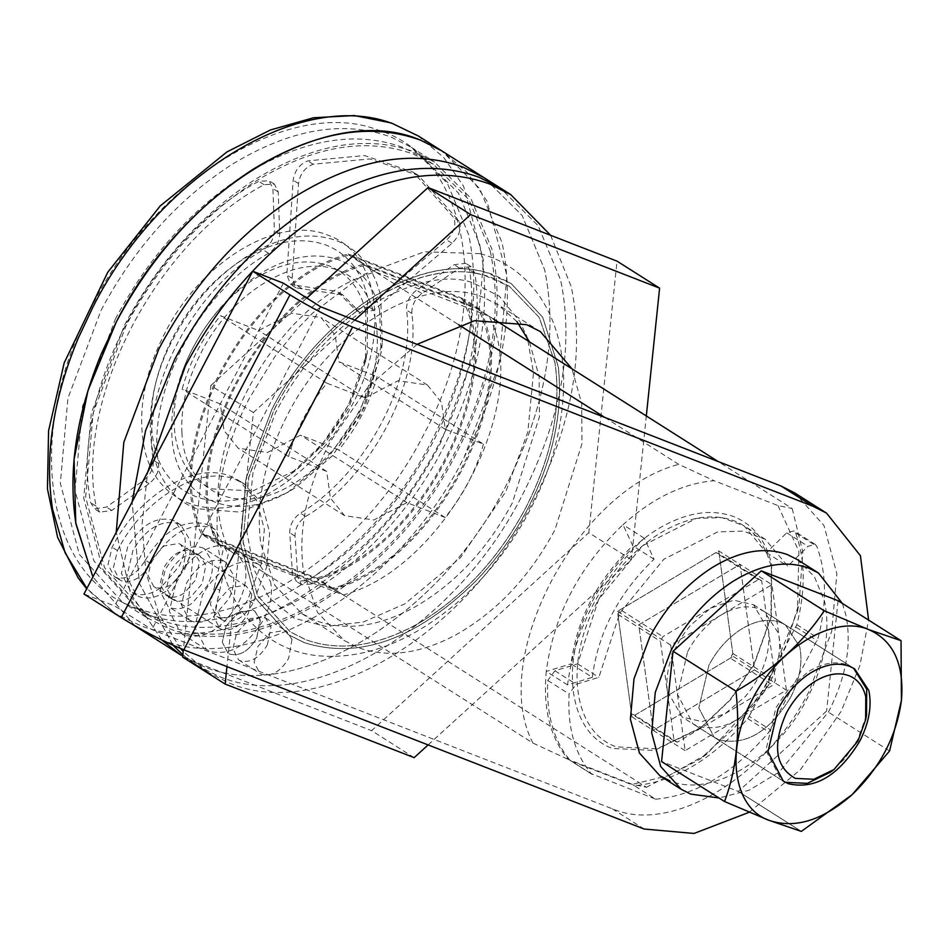 <?xml version="1.0" encoding="UTF-8"?>
<svg xmlns="http://www.w3.org/2000/svg" width="949" height="949" viewBox="0 0 949 949"><rect width="100%" height="100%" fill="white"/><g stroke="black" fill="none" stroke-linecap="round" stroke-linejoin="round"><path stroke-width="0.71" stroke-dasharray="4.75 3.56" d="M790.742 697.076C769.686 731.774 745.819 746.033 719.14 739.829L714.182 737.326L698.832 707.954L708.903 665.213C717.159 649.745 727.954 637.74 741.264 629.187C755.641 620.444 768.726 618.19 780.505 622.461L785.464 624.964L799.675 646.613C802.878 662.165 799.9 678.986 790.742 697.076C769.686 731.774 745.819 746.033 719.14 739.829L714.182 737.326L698.832 707.954L708.903 665.213C717.159 649.745 727.954 637.74 741.264 629.187C755.641 620.444 768.726 618.19 780.505 622.461L785.464 624.964L799.675 646.613C802.878 662.165 799.9 678.986 790.742 697.076M687.622 651.714C695.89 636.245 706.673 624.24 719.983 615.699C734.36 606.945 747.444 604.703 759.224 608.961L764.182 611.464L778.394 633.125C781.596 648.677 778.619 665.486 769.461 683.577C748.405 718.274 724.538 732.533 697.859 726.329L692.9 723.826L677.562 694.454L687.622 651.714M842.404 603.469L845.784 614.679C851.953 644.62 846.223 676.993 828.596 711.809L779.343 771.952L749.141 790.22L718.998 797.99M797.148 559.495L814.349 576.612L824.503 601.192C830.683 631.121 824.942 663.493 807.314 698.31C776.84 759.105 710.765 798.56 669.484 780.624M270.477 581.429C272.873 593.101 270.643 605.711 263.775 619.27C247.986 645.296 230.085 655.984 210.073 651.346L206.36 649.46L194.842 627.431L202.398 595.379C208.59 583.777 216.68 574.774 226.669 568.368C237.452 561.796 247.262 560.112 256.1 563.315L259.812 565.189L270.477 581.429M176.858 579.187C183.062 567.585 191.152 558.581 201.129 552.164C211.924 545.604 221.734 543.919 230.56 547.11L234.284 548.996L244.937 565.236C247.345 576.897 245.115 589.519 238.246 603.078C222.446 629.104 204.545 639.792 184.545 635.142L180.82 633.268L169.313 611.239L176.858 579.187M191.828 621.204L189.29 619.922L181.425 604.869L186.585 582.971C197.38 565.177 209.61 557.882 223.276 561.049L225.815 562.342L233.395 574.928C234.522 582.579 232.896 590.705 228.531 599.293L213.418 616.791C205.542 622.058 198.353 623.529 191.828 621.204M202.007 547.561L204.545 548.842L212.113 561.44C213.252 569.08 211.627 577.206 207.25 585.794L192.137 603.291C184.272 608.558 177.072 610.029 170.559 607.716L168.009 606.423L160.144 591.369L165.304 569.471C176.099 551.689 188.329 544.382 202.007 547.561M174.391 600.373L172.469 599.4L166.514 588.024L170.417 571.464C178.578 558.012 187.831 552.496 198.163 554.892L200.085 555.865L205.814 565.39L202.137 583.801L190.713 597.028C184.758 601.014 179.325 602.129 174.391 600.373M191.781 550.847L193.703 551.808L199.432 561.333L195.755 579.756L184.32 592.983C178.376 596.968 172.932 598.084 168.009 596.328L166.087 595.355L160.132 583.967L164.035 567.407C172.196 553.967 181.449 548.439 191.781 550.847M866.532 715.238L857.766 739.591L844.432 759.129L830.399 772.201M786.163 782.344L781.205 779.841L765.855 750.469L775.926 707.729L789.26 688.191L808.275 671.702C822.664 662.96 835.749 660.706 847.528 664.976L853.531 668.179M667.277 691.133C665.142 668.571 672.829 646.672 690.326 625.427L710.671 608.131L733.731 600.207L753.553 604.715L768.536 630.658C770.671 653.22 762.984 675.13 745.487 696.376L725.143 713.66L702.082 721.584L682.272 717.076L667.277 691.133L660.445 641.334L662.888 636.672L758.453 579.602L761.703 580.871L775.369 680.457L772.925 685.131L677.372 742.189L674.11 740.92L667.277 691.133M490.265 251.07C503.136 313.467 491.191 380.952 454.441 453.515C390.917 580.23 253.181 662.485 167.143 625.083L147.237 615.035L104.485 567.549L85.647 497.169L93.168 412.922L126.051 325.685C159.195 263.608 202.481 215.435 255.886 181.14C313.597 146.027 366.077 137.024 413.349 154.118L433.254 164.177L469.079 199.848L490.265 251.07M115.41 318.935C148.566 256.859 191.84 208.685 245.245 174.391C302.956 139.278 355.448 130.274 402.708 147.368L422.613 157.427L458.45 193.098L479.636 244.32C492.495 306.729 480.55 374.203 443.8 446.765C380.276 573.481 242.541 655.735 156.502 618.333L136.597 608.285L93.844 560.812L75.018 490.419L82.527 406.184L115.41 318.935M771.312 567.443L771.003 617.704L754.123 664.561L730.766 699.484L701.453 727.337L656.993 748.844L616.292 746.875C573.386 732.047 563.931 663.185 596.577 603.244C612.485 573.457 633.244 550.349 658.867 533.896C686.554 517.051 711.738 512.733 734.419 520.93C753.411 528.676 765.713 544.18 771.312 567.443M592.413 601.097C608.724 570.539 630.029 546.826 656.317 529.945C684.715 512.662 710.552 508.225 733.826 516.647C753.316 524.595 765.938 540.503 771.679 564.37L771.359 615.925L754.04 664.015L730.078 699.828L699.994 728.417L654.395 750.469L612.627 748.464C568.617 733.245 558.914 662.592 592.413 601.097M550.61 235.293L571.262 286.74C584.881 352.826 572.235 424.31 533.302 501.167C466.03 635.379 320.133 722.497 229.006 682.889L207.926 672.236L197.285 665.486L218.365 676.139C309.493 715.748 455.39 628.629 522.674 494.417C561.594 417.56 574.24 346.088 560.622 279.991L538.178 225.732L500.23 187.949L538.178 225.732L560.622 279.991C574.24 346.088 561.594 417.56 522.674 494.417C455.39 628.629 309.493 715.748 218.365 676.139L197.285 665.486L182.683 656.222L202.41 666.02C293.538 705.629 439.434 618.499 506.707 484.298C545.639 407.441 558.285 335.958 544.667 269.872L522.223 215.613L484.263 177.819L522.223 215.613L544.667 269.872C558.285 335.958 545.639 407.441 506.707 484.298C439.434 618.499 293.538 705.629 202.41 666.02L181.33 655.368M161.852 640.006L130.606 593.54L116.241 532.318L130.606 593.54L161.852 640.006M138.779 628.368L159.847 639.021C250.987 678.63 396.884 591.512 464.156 457.299L498.996 364.891L506.944 275.673L487.003 201.117L467.228 172.445L441.712 150.832L479.672 188.614L502.104 242.873C515.734 308.971 503.077 380.442 464.156 457.299C396.884 591.512 250.987 678.63 159.847 639.021L159.8 638.997M134.877 625.794L92.907 576.945L134.877 625.794M592.306 677.337C598.226 632.259 618.807 592.9 654.051 559.234L644.252 538.202C600.48 580.017 574.904 628.926 567.561 684.917L592.306 677.337L571.037 663.849C576.956 618.772 597.538 579.4 632.781 545.734L622.983 524.702C579.198 566.517 553.635 615.426 546.28 671.418L571.037 663.849M654.051 559.234L632.781 545.734M644.252 538.202L622.983 524.702C652.936 497.869 683.327 483.219 714.146 480.74L778.038 505.603L792.178 508.51L718.156 461.546M567.561 684.917L546.28 671.418C542.792 708.559 550.171 737.919 568.415 759.497L632.307 784.372L646.447 787.267L316.658 578.06L203.205 533.896L532.994 743.103L568.415 759.497M761.703 580.871L719.152 553.872L732.818 653.458L730.374 658.131L772.925 685.131M732.818 653.458L775.369 680.457M719.152 553.872L715.89 552.603L758.453 579.602M674.11 740.92L631.559 713.933L617.894 614.347L620.338 609.673L662.888 636.672M617.894 614.347L660.445 641.334M631.559 713.933L634.81 715.202L677.372 742.189M620.338 609.673L715.89 552.603M730.374 658.131L634.81 715.202M493.266 318.888L462.388 299.303L348.935 255.127L458.509 324.641M604.703 417.382L678.725 464.346L714.146 480.74M483.444 444.132C476.09 470.692 463.302 495.153 445.093 517.49L406.919 502.626L373.859 519.981L344.558 515.651L330.394 498.023L326.705 471.404L288.532 456.54C295.898 429.98 308.674 405.531 326.883 383.182L365.057 398.046L398.129 380.703L427.418 385.033L441.593 402.649L445.271 429.268L483.444 444.132L377.061 376.646C369.707 403.206 356.919 427.667 338.71 450.004L300.536 435.14L267.464 452.495L238.175 448.165L224 430.538L220.322 403.918L182.149 389.054C189.515 362.494 202.291 338.046 220.5 315.697L258.674 330.56L291.746 313.217L321.035 317.535L335.211 335.163L338.888 361.783L377.061 376.646M445.093 517.49L338.71 450.004M445.271 429.268L338.888 361.783M365.057 398.046L258.674 330.56M326.883 383.182L220.5 315.697M288.532 456.54L182.149 389.054M326.705 471.404L220.322 403.918M406.919 502.626L300.536 435.14M215.281 529.554L211.105 527.442C188.59 522.211 168.459 534.24 150.689 563.516C142.136 577.621 132.433 583.41 121.602 580.883L119.586 579.875L113.346 567.941L117.439 550.574C143.655 498.272 200.512 464.322 236.028 479.755L244.237 483.907L261.888 503.504L269.658 532.555L266.562 567.336L252.992 603.339C244.427 617.443 234.735 623.232 223.905 620.717L221.888 619.697L215.648 607.763L219.741 590.397L214.427 587.028L222.92 550.966L209.966 526.185L215.281 529.554L228.235 554.335L219.741 590.397M150.689 563.516L145.363 560.147C136.81 574.24 127.119 580.029 116.276 577.514L114.26 576.494L108.032 564.56L112.124 547.205C138.34 494.904 195.197 460.953 230.714 476.386L238.923 480.538L256.574 500.135L264.344 529.186L261.248 563.955L247.665 599.97C239.112 614.062 229.421 619.851 218.578 617.336L216.562 616.316L210.334 604.383L214.427 587.028M145.363 560.147C163.133 530.859 183.276 518.842 205.779 524.062L209.966 526.185M342.838 294.925L295.993 287.867L292.15 278.342L298.508 183.548C300.014 173.94 304.902 167.498 313.134 164.224L369.956 158.934L418.58 175.541L459.126 221.058C461.736 228.543 459.363 235.969 452.021 243.312L373.87 310.157L360.454 312.956L352.779 307.179L337.524 291.557L342.838 294.925L358.105 310.56M302.233 288.804L296.918 285.435L290.679 284.486L286.835 274.973L293.182 180.18C294.7 170.559 299.576 164.118 307.808 160.856L364.63 155.565L413.254 172.172L453.8 217.689C456.422 225.174 454.049 232.588 446.694 239.943L368.544 306.776L355.128 309.588L352.779 307.179M296.918 285.435L337.524 291.557M268.555 253.3C199.278 291.521 145.968 393.503 158.613 463.61C159.135 471.38 155.968 478.059 149.1 483.682L111.78 510.455L99.752 512.163L96.074 506.114C74.39 399.612 157.214 241.176 264.095 184.711L274.391 184.106L278.259 192.006L279.694 233.869C279.362 242.019 275.649 248.496 268.555 253.3L263.241 249.931C270.335 245.127 274.047 238.65 274.38 230.5L272.944 188.637L269.077 180.725L258.78 181.342C151.899 237.796 69.063 396.231 90.748 502.745L94.437 508.794L106.466 507.074L143.785 480.301C150.642 474.69 153.821 467.999 153.287 460.229C140.654 390.122 193.964 288.14 263.241 249.931M305.708 516.493C371.439 477.466 421.439 381.806 411.854 313.455C411.581 305.566 414.915 298.935 421.854 293.549L459.482 268.081L471.084 266.669L474.832 273.182C491.736 377.216 413.966 525.971 312.399 583.896L301.652 584.762L297.808 577.336L295.032 536.149C295.115 528.095 298.674 521.547 305.708 516.493L300.394 513.124C293.36 518.166 289.801 524.714 289.718 532.769L292.494 573.955L296.337 581.381L307.073 580.515C408.651 522.602 486.422 373.847 469.518 269.801L465.757 263.3L454.168 264.712L416.54 290.18C409.6 295.554 406.267 302.197 406.54 310.086C416.125 378.426 366.112 474.097 300.394 513.124M203.205 533.896C158.637 450.17 246.704 281.711 348.935 255.127M462.388 299.303C506.956 383.028 418.889 551.476 316.658 578.06M778.038 505.603L798.904 551.345L797.445 611.512L764.93 690.73L707.112 753.897L669.543 775.38L632.307 784.372M792.178 508.51L802.783 551.843L799.224 602.662L785.665 646.969L763.459 689.793L734.182 728.132L699.864 759.271L646.447 787.267M532.994 743.103C488.427 659.377 576.494 490.918 678.725 464.346M267.357 644.846L270.963 627.265L265.376 617.799L263.514 616.862L250.133 618.606L236.669 632.9L232.896 648.926L238.65 659.935L240.512 660.884C250.512 663.197 259.457 657.859 267.357 644.846M239.492 611.856L226.028 626.15L222.256 642.176L228.009 653.197L229.872 654.134C239.872 656.459 248.816 651.109 256.716 638.096L260.323 620.516L254.735 611.049L252.873 610.112L239.492 611.856M207.926 672.236L183.181 651.465M180.559 648.523L158.898 614.276L145.873 572.223L142.065 524.192L147.641 472.246M197.285 665.486L182.837 654.739L197.285 665.486M173.05 645.273L139.444 583.421L132.136 501.891L139.444 583.421L173.05 645.273M488.984 316.171L375.531 272.007C273.3 298.579 185.233 467.038 229.8 550.764L343.253 594.928C445.484 568.344 533.552 399.897 488.984 316.171L478.355 309.421L364.891 265.257C262.659 291.841 174.592 460.289 219.16 544.014L332.613 588.178C434.856 561.606 522.911 393.147 478.355 309.421M343.253 594.928L332.613 588.178M229.8 550.764L219.16 544.014M375.531 272.007L364.891 265.257M889.581 750.979L826.603 711.026L738.358 791.454L661.572 761.561M901.04 640.67L838.074 600.729L826.603 711.026M801.336 831.395L738.358 791.454L801.336 831.407M416.481 624.584C375.626 646.755 338.627 651.749 305.471 639.579L290.228 631.868L257.464 595.486L243.027 541.547L248.78 476.991L273.988 410.134C322.672 313.028 428.224 249.99 494.168 278.65L509.411 286.349L539.198 317.417L554.999 362.708C561.523 408.414 551.749 456.884 525.651 508.095C497.857 559.863 461.463 598.7 416.481 624.584M485.105 275.637L509.352 286.313L539.139 317.381L554.94 362.672C561.464 408.378 551.689 456.837 525.592 508.059C497.798 559.827 461.404 598.665 416.421 624.549C375.934 646.53 339.196 651.619 306.207 639.84L290.169 631.832L257.618 595.853L243.051 542.555L248.318 478.699L273.929 410.087C320.465 317.666 418.865 255.008 485.105 275.637M474.915 581.927C415.757 639.412 359.007 659.697 304.688 642.781L288.389 634.644L255.305 598.072L240.5 543.919L245.862 479.02L271.888 409.292C319.172 315.365 419.173 251.687 486.493 272.648L511.131 283.502L542.686 317.263L558.273 366.848C563.184 411.937 552.982 459.28 527.632 508.854C513.373 536.019 495.793 560.385 474.915 581.927M303.941 642.509C358.402 659.97 415.413 639.792 474.974 581.962C495.853 560.42 513.433 536.066 527.691 508.889C553.03 459.316 563.243 411.973 558.332 366.883L542.745 317.298L511.191 283.549L495.698 275.72C428.687 246.586 321.414 310.643 271.948 409.327L246.337 477.276L240.477 542.887L255.151 597.704L288.449 634.679L303.941 642.509M417.074 344.345L368.366 386.457L329.837 442.305C306.729 487.62 297.927 530.598 303.431 571.215L317.476 612.402L344.368 640.611L357.998 647.491C387.311 658.274 420.039 654.003 456.196 634.691C496.873 611.607 529.779 576.684 554.904 529.91L581.974 443.729L581.678 403.479L571.962 368.805M516.897 321.581L497.834 304.617L484.192 297.725C425.223 272.09 330.821 328.461 287.286 415.306C264.178 460.621 255.376 503.599 260.868 544.216L274.913 585.414L301.806 613.612L315.448 620.504C344.748 631.287 377.488 627.016 413.645 607.692C454.322 584.608 487.228 549.685 512.353 502.923L539.423 416.741L539.127 376.48L529.412 341.818M354.796 320.098L253.371 412.53L226.965 666.625M428.106 744.929L631.382 559.685L646.316 415.97M253.371 412.53L210.82 385.543L183.371 649.65M306.824 298.045L210.82 385.543M631.382 559.685L588.819 532.686L617.04 261.153M414.155 757.646L371.605 730.647L588.819 532.686M182.599 657.076L371.605 730.647M655.712 799.212C695.937 795.404 733.696 773.032 768.987 732.094L818.097 638.155C827.018 603.303 826.591 572.721 816.816 546.399L815.262 544.418L808.002 546.327L787.741 566.15L765.238 539.246L743.245 531.108L717.681 531.891L663.79 559.269L619.78 613.149L598.878 677.325L576.197 684.276L569.056 693.956C567.348 727.254 574.738 753.826 591.215 773.649L655.712 799.212L634.43 785.713C674.656 781.917 712.426 759.544 747.717 718.595L749.212 716.353L770.493 729.852M749.212 716.353L796.828 624.656C805.748 589.803 805.31 559.222 795.535 532.899L793.981 530.918L786.721 532.828L766.46 552.662L743.957 525.758L721.964 517.62L696.4 518.391L642.52 545.77L598.511 599.649L577.609 663.837L554.916 670.777L547.775 680.457C546.078 713.767 553.457 740.327 569.934 760.149L592.651 774.669L571.369 761.169L634.43 785.713M718.737 550.906L733.221 656.435L631.963 716.898L617.479 611.37L718.737 550.906L740.018 564.406L754.502 669.923L653.244 730.398L638.76 624.869L740.018 564.406L754.502 669.923L786.413 690.172L685.154 750.647L670.67 645.118L771.94 584.655L786.413 690.172M569.934 760.149L571.369 761.169L569.934 760.149M733.221 656.435L754.502 669.923L653.244 730.398L638.76 624.869L740.018 564.406L771.94 584.655M577.609 663.837L598.878 677.325M766.46 552.662L787.741 566.15M617.479 611.37L670.67 645.118M631.963 716.898L685.154 750.647M251.782 594.382L248.436 613.303C240.536 626.316 231.58 631.654 221.58 629.329L219.717 628.392L213.964 617.384L217.736 601.358L229.872 587.846L244.593 585.319L246.455 586.257L251.782 594.382M151.781 559.507L163.916 546.007L178.637 543.48L180.488 544.418L185.826 552.543L182.469 571.464C174.58 584.477 165.624 589.815 155.624 587.49L153.762 586.553L148.008 575.533L151.781 559.507M160.44 588C150.855 594.43 142.077 596.221 134.117 593.386L131.021 591.82L121.425 573.469L127.724 546.754C140.891 525.07 155.802 516.161 172.469 520.028L175.577 521.594L184.818 536.956C186.194 546.292 184.213 556.185 178.875 566.672L160.44 588M165.767 591.369C156.17 597.799 147.392 599.602 139.444 596.767L136.348 595.201L126.751 576.838L133.038 550.135C146.205 528.439 161.116 519.53 177.795 523.409L180.891 524.975L190.132 540.337C191.508 549.661 189.527 559.566 184.189 570.041L165.767 591.369M365.816 311.853L365.495 361.462L348.841 407.714L325.792 442.175L296.847 469.672L252.98 490.894L212.801 488.96C170.452 474.322 161.128 406.35 193.347 347.192C209.041 317.796 229.539 294.985 254.83 278.745C282.15 262.114 307.002 257.855 329.386 265.945C348.141 273.597 360.288 288.899 365.816 311.853M455.971 454.12C391.866 582.01 252.837 665.035 165.992 627.277L145.897 617.135L102.753 569.222L83.737 498.166L91.318 413.147L124.521 325.092C157.973 262.434 201.662 213.798 255.566 179.195C313.811 143.75 366.788 134.663 414.499 151.923L434.583 162.065L470.751 198.08L492.14 249.777C505.117 312.755 493.065 380.869 455.971 454.12M101.116 310.24C134.568 247.582 178.258 198.958 232.161 164.343C290.406 128.91 343.384 119.811 391.095 137.071L411.178 147.214L447.347 183.228L468.735 234.925C481.712 297.915 469.66 366.029 432.566 439.268C368.461 567.158 229.433 650.184 142.587 612.437L122.504 602.295L79.348 554.37L60.333 483.326L67.913 398.295L101.116 310.24M380.644 295.946L382.305 343.206L360.252 411.119L328.129 457.643L287.488 492.65L239.907 512.104L196.799 508.723C145.921 491.143 134.711 409.482 173.43 338.39C192.279 303.075 216.906 275.661 247.286 256.159C280.121 236.182 309.991 231.058 336.883 240.785C359.41 249.967 374.001 268.353 380.644 295.946M794.645 492.899L823.946 525.438L836.852 573.682L831.704 631.417L809.165 691.204C765.629 778.05 671.228 834.42 612.259 808.785L151.899 629.578L114.663 605.96L83.975 594.015M749.236 812.273L800.565 769.509L841.075 711.453L859.841 665.7L868.62 620.1M283.407 283.182L114.663 605.96M320.643 306.812L151.899 629.578M291.984 639.424L288.638 658.345C280.738 671.358 271.782 676.696 261.782 674.371L259.919 673.434L254.166 662.426L257.938 646.399L270.074 632.888L284.795 630.361L286.657 631.299L291.984 639.424M226.028 626.15L238.163 612.639L252.873 610.112L254.735 611.049L260.062 619.175L256.716 638.096C248.816 651.109 239.872 656.459 229.872 654.134L228.009 653.197L222.256 642.176L226.028 626.15M201.674 534.18L317.429 579.246C419.933 551.784 507.917 383.491 463.931 299.006L348.176 253.952C245.661 281.402 157.688 449.696 201.674 534.18L217.629 544.299L333.384 589.365L317.429 579.246M333.384 589.365C435.888 561.903 523.872 393.621 479.886 309.137L364.131 264.071C261.627 291.533 173.643 459.814 217.629 544.299M364.131 264.071L348.176 253.952M479.886 309.137L463.931 299.006M117.439 550.574L112.124 547.205M252.992 603.339L247.665 599.97M313.134 164.224L307.808 160.856M459.126 221.058L453.8 217.689M298.508 183.548L293.182 180.18M292.15 278.342L286.835 274.973M373.87 310.157L368.544 306.776M452.021 243.312L446.694 239.943M158.613 463.61L153.287 460.229M149.1 483.682L143.785 480.301M111.78 510.455L106.466 507.074M96.074 506.114L90.748 502.745M264.095 184.711L258.78 181.342M278.259 192.006L272.944 188.637M279.694 233.869L274.38 230.5M411.854 313.455L406.54 310.086M421.854 293.549L416.54 290.18M459.482 268.081L454.168 264.712M474.832 273.182L469.518 269.801M312.399 583.896L307.073 580.515M297.808 577.336L292.494 573.955M295.032 536.149L289.718 532.769M747.717 718.595L768.987 732.094M547.775 680.457L569.056 693.956M554.916 670.777L576.197 684.276M786.721 532.828L808.002 546.327M795.535 532.899L816.816 546.399M796.828 624.656L818.097 638.155M795.867 627.111L817.148 640.611M173.192 336.824C190.891 303.692 213.988 277.986 242.481 259.682C273.288 240.939 301.296 236.135 326.527 245.257C347.654 253.881 361.344 271.129 367.571 297.001L367.216 352.909L348.449 405.045L322.47 443.883L289.86 474.868L278.365 482.685C220.844 519.945 160.595 498.427 152.718 437.797C148.246 406.03 155.078 372.376 173.192 336.824M418.307 135.98L443.824 157.605L463.598 186.265L483.539 260.821L475.591 350.051L440.751 442.448C374.547 574.323 232.244 661.323 140.855 625.794L115.375 613.529L86.869 588.475M379.588 310.062L381.083 352.696L361.201 413.954L332.221 455.923L295.542 487.525L289.872 490.953C232.03 526.102 174.07 498.616 171.84 434.974C170.417 407.038 177.368 378.153 192.671 348.354C209.682 316.503 231.888 291.77 259.302 274.178C288.911 256.159 315.851 251.532 340.11 260.311C360.442 268.603 373.598 285.186 379.588 310.062M143.085 440.633C138.329 406.765 145.6 370.881 164.912 332.992C201.058 260.904 279.421 214.106 328.366 235.388C379.256 252.968 390.454 334.629 351.747 405.721C332.684 441.404 307.773 468.984 277.037 488.474C215.708 528.213 151.484 505.271 143.085 440.633M138.281 608.582C44.781 580.254 22.646 433.1 92.599 304.843C155.695 179.171 291.296 96.276 378.378 130.132C471.878 158.459 494.014 305.614 424.061 433.871C360.964 559.53 225.364 642.437 138.281 608.582M181.947 432.874C180.618 406.896 187.072 380.063 201.295 352.364C231.592 291.936 297.286 252.707 338.318 270.548C380.976 285.281 390.371 353.74 357.915 413.337C341.035 444.832 318.935 468.687 291.64 484.892C237.867 517.549 184.011 492.009 181.947 432.874M612.259 808.785L644.169 829.035M783.328 781.193L692.9 723.826M764.182 611.464L854.61 668.831M206.36 649.46L180.82 633.268M259.812 565.189L234.284 548.996M189.29 619.922L168.009 606.423M225.815 562.342L204.545 548.842M172.469 599.4L166.087 595.355M200.085 555.865L193.703 551.808M781.205 779.841L682.272 717.076M753.542 604.715L852.487 667.479M147.237 615.035L136.597 608.285M433.254 164.177L422.613 157.427M771.003 617.704L771.359 615.925M701.453 727.337L699.994 728.417M427.418 385.033L321.035 317.535M344.558 515.651L238.175 448.165M119.586 579.875L114.26 576.494M221.888 619.697L216.562 616.316M244.237 483.907L238.923 480.538M418.58 175.541L413.254 172.172M295.993 287.867L290.679 284.486M360.454 312.956L355.128 309.588M99.752 512.163L94.437 508.794M274.391 184.106L269.077 180.725M471.084 266.669L465.757 263.3M301.652 584.762L296.337 581.381M797.445 611.512L799.224 602.662M707.112 753.897L699.864 759.283M238.65 659.935L259.919 673.434M265.376 617.799L286.657 631.299M540.384 331.604L497.834 304.617M301.806 613.612L344.368 640.611M527.941 340.881L533.492 372.743L527.822 432.092L505.758 491.736L460.467 557.668L404.748 603.908L363.431 621.986L326.1 626.423L294.487 618.333L269.421 598.072L253.976 569.59L246.918 532.116L253.039 472.472L275.53 412.768C299.125 366.812 331.925 330.299 373.93 303.265C414.357 281.011 447.157 274.107 472.317 282.541L499.388 296.29L520.266 322.055L526.007 335.056M480.241 253.668C501.048 259.255 518.842 270.797 533.635 288.306C552.14 311.26 562.14 340.335 563.611 375.531C564.37 419.826 554.002 463.053 532.484 505.224C514.085 542.033 488.854 574.631 456.777 603.03C409.66 642.603 363.028 660.136 316.883 655.652C288.484 652.331 264.901 639.401 246.111 616.85C230.346 597.028 220.903 572.401 217.76 542.982C214.071 494.334 224.45 446.386 248.887 399.126L274.7 356.895L295.815 330.549L312.802 312.968L363.692 274.534L424.333 251.758L480.241 253.668M592.034 774.36L570.752 760.861M765.238 539.246L743.957 525.758M815.262 544.418L793.981 530.918M219.717 628.392L153.762 586.553M246.455 586.257L180.488 544.418M136.348 595.201L131.021 591.82M180.891 524.975L175.577 521.594M365.495 361.462L367.216 352.909C355.128 403.562 329.35 444.215 289.86 474.868L296.847 469.672M133.204 624.833L115.375 613.529L86.703 588.795M145.897 617.135L122.504 602.295M411.178 147.214L434.583 162.065M382.305 343.206L381.083 352.696L365.033 406.362L332.708 455.461L295.542 487.513L287.5 492.65"/><path stroke-width="1.42" d="M718.998 797.99L690.765 794.111L681.216 789.295L660.706 766.519L651.666 732.747L655.273 692.331L671.05 650.48C686.957 620.693 707.717 597.585 733.34 581.132C761.027 564.287 786.199 559.969 808.88 568.166L818.429 572.994L842.404 603.469M669.484 780.624L659.935 775.796L639.424 753.02L630.397 719.247L633.991 678.832L649.768 636.981C665.676 607.206 686.435 584.086 712.058 567.632C739.745 550.788 764.93 546.47 787.611 554.679L797.148 559.495L818.429 572.994M834.029 769.497L813.815 779.283L795.321 778.382C775.155 766.875 772.178 745.107 786.353 713.09C793.589 699.555 803.02 689.057 814.669 681.572C827.255 673.92 838.702 671.951 849.011 675.688C857.647 679.211 863.234 686.257 865.785 696.827L865.642 719.674L857.967 740.967L834.029 769.497L830.399 772.201L807.302 783.364L786.163 782.344M853.531 668.179L866.698 689.14L866.532 715.238L865.642 719.674M181.33 655.368L161.852 640.006L181.33 655.368L133.204 624.833M147.641 472.246L185.482 365.768C220.595 300.014 266.432 248.982 323.004 212.671C384.12 175.482 439.719 165.933 489.791 184.047L510.859 194.699L500.23 187.949L479.15 177.297C429.078 159.183 373.479 168.732 312.363 205.921C255.791 242.244 209.954 293.265 174.841 359.019L145.577 430.609L132.136 501.891L145.577 430.609L174.841 359.019C209.954 293.265 255.791 242.244 312.363 205.921C373.479 168.732 429.078 159.183 479.15 177.297L500.23 187.949L484.263 177.819L463.195 167.178C413.123 149.064 357.524 158.602 296.408 195.802C239.836 232.114 193.999 283.146 158.886 348.9L123.821 442.293L116.241 532.318L123.821 442.293L158.886 348.9C193.999 283.146 239.836 232.114 296.408 195.802C357.524 158.602 413.123 149.064 463.195 167.178L484.263 177.819L418.307 135.98L392.827 123.714C301.438 88.186 159.135 175.185 92.931 307.049L77.972 338.805C52.895 399.612 44.413 456.374 52.539 509.079L65.125 552.816L86.869 588.475M116.336 321.901C151.449 256.147 197.285 205.126 253.846 168.803C314.973 131.614 370.573 122.065 420.632 140.179L441.712 150.832L420.632 140.179C329.505 100.57 183.608 187.688 116.336 321.901L87.937 390.62L74.081 459.269L75.778 522.899L92.907 576.945L75.944 523.919C67.818 471.214 76.3 414.464 101.377 353.657L116.336 321.901M159.8 638.997L138.779 628.368M718.156 461.546L493.266 318.888M458.509 324.641L604.703 417.382M183.181 651.465L180.559 648.523M182.837 654.739L173.05 645.273L182.837 654.739M510.859 194.699L550.61 235.293M859.889 740.944C838.833 775.641 814.966 789.888 788.287 783.696L783.328 781.193L767.978 751.822L778.05 709.081C786.318 693.612 797.101 681.607 810.41 673.055C824.788 664.312 837.872 662.058 849.652 666.328L854.61 668.831L868.821 690.481C872.024 706.032 869.047 722.853 859.889 740.944M901.04 640.67L838.074 600.717L761.288 570.835L824.266 610.776L868.833 629.638L901.04 640.67L901.42 700.386L889.581 750.979L852.143 794.645L801.336 831.395L769.117 820.375L724.55 801.514L661.572 761.561L673.031 651.263L761.288 570.835L824.266 610.776C802.878 642.793 773.471 669.603 736.021 691.192L673.043 651.239L736.021 691.192M661.572 761.561L724.55 801.514C736.471 769.983 740.291 733.209 736.009 691.216M901.42 700.386C896.532 736.294 880.114 767.717 852.143 794.645M851.134 795.559C822 820.648 794.657 828.928 769.117 820.375C732.901 807.86 724.917 749.722 752.474 699.128C778.204 647.811 833.981 614.501 868.833 629.638C893.163 640.516 904.065 663.671 901.55 699.116M571.962 368.805L540.384 331.604L526.742 324.712L474.607 320.679L417.074 344.345M529.412 341.818L516.897 321.581M646.316 415.97L659.602 288.152L470.597 214.569L354.796 320.098M226.965 666.625L225.15 684.063L414.155 757.646L428.106 744.929M470.597 214.569L428.046 187.582L306.824 298.045M659.602 288.152L617.04 261.153L428.046 187.582M225.15 684.063L182.599 657.076L183.371 649.65M781.003 486.007L794.645 492.899L826.555 513.148L812.913 506.256L781.003 486.007L320.643 306.812L283.407 283.182L252.719 271.236L289.955 294.854L121.211 617.633L83.975 594.015L252.719 271.236M868.62 620.1L860.435 555.734L826.555 513.148M812.913 506.256L352.565 327.049L183.821 649.828L644.169 829.035L694.039 833.447L749.236 812.273M183.821 649.828C163.287 641.37 142.421 630.646 121.211 617.633M352.565 327.049C332.031 318.591 311.165 307.867 289.955 294.854M681.216 789.295L659.935 775.796M526.007 335.056L527.941 340.881M86.703 588.795L78.233 578.024L57.628 537.407L47.45 488.925L48.577 430.81L64.212 362.826L107.747 272.268L160.191 205.957L226.977 151.899L270.394 129.989L313.502 117.759L354.392 115.553L391.249 122.955L418.307 135.98"/></g></svg>
